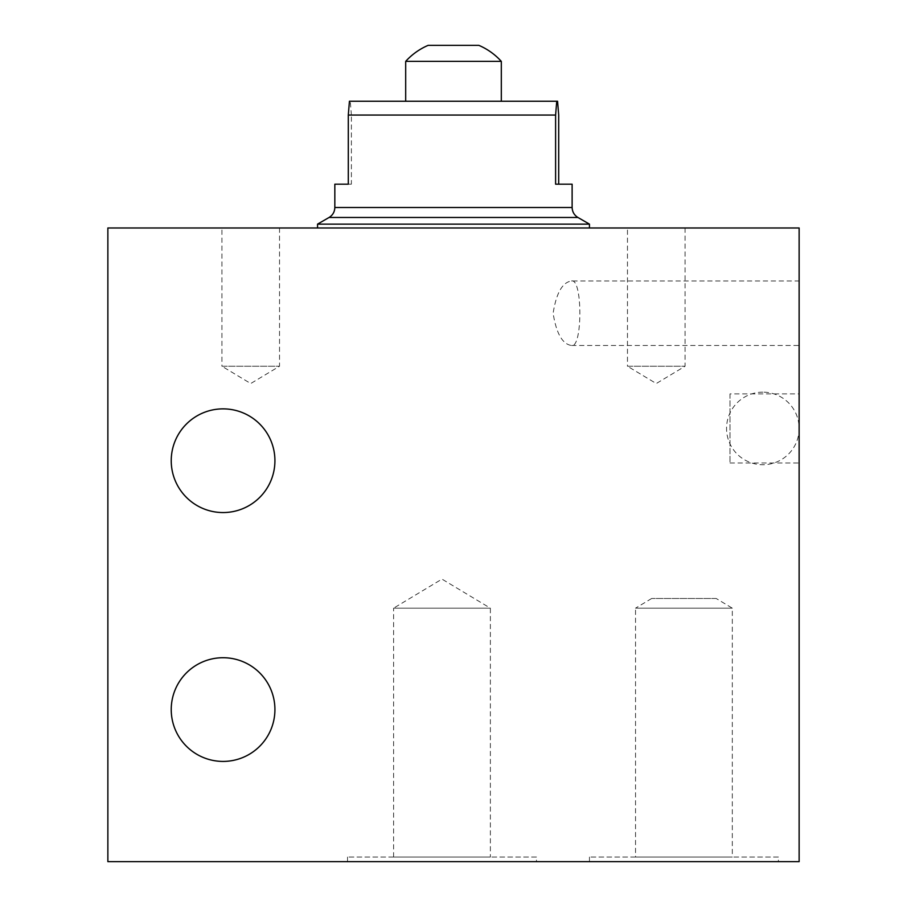 <?xml version="1.0" encoding="UTF-8"?>
<svg xmlns="http://www.w3.org/2000/svg" width="907" height="907" viewBox="0 0 907 907"><rect width="100%" height="100%" fill="white"/><g stroke="black" fill="none" stroke-linecap="round" stroke-linejoin="round"><path stroke-width="0.68" stroke-dasharray="4.54 3.4" d="M685.08 227.974L685.08 366.235L627.474 366.235L656.271 383.536L685.08 366.235L627.474 366.235L627.474 227.974L685.08 227.974L627.474 227.974M279.526 227.974L279.526 366.235L221.92 366.235L250.729 383.536L279.526 366.235L221.92 366.235L221.92 227.974L279.526 227.974L221.92 227.974M536.456 857.047L347.506 857.047L536.456 857.047L536.456 861.65L347.506 861.65L536.456 861.65M347.506 857.047L347.506 861.65M393.593 857.047L393.593 608.178L490.37 608.178L441.981 579.108L393.593 608.178L490.37 608.178L490.37 857.047L393.593 857.047L490.37 857.047M223.077 408.864A51.846 51.846 0 0 0 171.23 460.711A51.846 51.846 0 0 0 223.077 512.557A51.846 51.846 0 0 0 274.923 460.711A51.846 51.846 0 0 0 223.077 408.864M223.077 657.722A51.846 51.846 0 0 0 171.23 709.569A51.846 51.846 0 0 0 223.077 761.415A51.846 51.846 0 0 0 274.923 709.569A51.846 51.846 0 0 0 223.077 657.722M716.19 598.484L651.668 598.484L716.19 598.484L732.312 608.178L732.312 857.047L635.535 857.047L732.312 857.047M651.668 598.484L635.535 608.178L732.312 608.178L635.535 608.178L635.535 857.047M778.399 857.047L589.448 857.047L778.399 857.047L778.399 861.65L589.448 861.65L778.399 861.65M589.448 857.047L589.448 861.65M730.01 393.887L730.01 463.012L730.01 393.887L799.135 393.887L799.135 463.012L799.135 393.887M730.01 463.012L799.135 463.012M571.557 280.977C582.623 278.052 582.623 348.379 571.557 345.488C562.487 344.252 556.331 333.515 553.123 313.278C556.297 293.018 562.442 282.247 571.557 280.977L799.135 280.977L799.135 345.488L799.135 280.977M571.557 345.488L799.135 345.488M428.229 45.35L478.771 45.35M405.69 61.359L501.31 61.359M457.173 101.244L405.69 101.244L457.173 101.244M317.552 224.131L589.448 224.131M555.606 184.189L572.17 184.189M334.83 184.189L351.394 184.189L351.394 115.064L558.701 115.064M589.403 227.974L317.552 227.974L589.403 227.974M351.394 115.064L350.261 101.244L557.567 101.244M350.261 101.244L349.433 101.244M351.394 184.189L348.299 184.189M799.135 861.65L799.135 227.974L107.865 227.974L107.865 861.65L799.135 861.65M329.071 217.476L577.929 217.476M334.83 207.499L572.17 207.499M762.844 392.153A36.291 36.291 0 0 0 726.552 428.444A36.291 36.291 0 0 0 762.844 464.735A36.291 36.291 0 0 0 799.135 428.444A36.291 36.291 0 0 0 762.844 392.153"/><path stroke-width="1.36" d="M223.077 408.864A51.846 51.846 0 0 0 171.23 460.711A51.846 51.846 0 0 0 223.077 512.557A51.846 51.846 0 0 0 274.923 460.711A51.846 51.846 0 0 0 223.077 408.864M223.077 657.722A51.846 51.846 0 0 0 171.23 709.569A51.846 51.846 0 0 0 223.077 761.415A51.846 51.846 0 0 0 274.923 709.569A51.846 51.846 0 0 0 223.077 657.722M478.771 45.35L428.229 45.35M478.851 45.35A64.522 64.522 0 0 1 501.31 61.359L405.69 61.359L405.69 101.244M555.606 115.064L556.739 101.244L349.433 101.244L348.299 115.064L555.606 115.064L555.606 184.189L572.124 184.189L572.124 207.499C572.317 211.853 574.233 215.174 577.929 217.476L589.448 224.131L317.552 224.131L317.552 227.974M556.739 101.244L557.567 101.244L558.701 115.064L558.701 184.189M348.299 115.064L348.299 184.189L334.83 184.189L334.83 207.499C334.683 211.853 332.767 215.174 329.071 217.476L317.552 224.131M799.135 861.65L799.135 227.974L107.865 227.974L107.865 861.65L799.135 861.65M577.929 217.476L329.071 217.476M572.124 207.499L334.83 207.499M589.448 224.131L589.448 227.974M501.31 61.359L501.31 101.244M428.149 45.35A64.522 64.522 0 0 0 405.69 61.359"/></g></svg>
